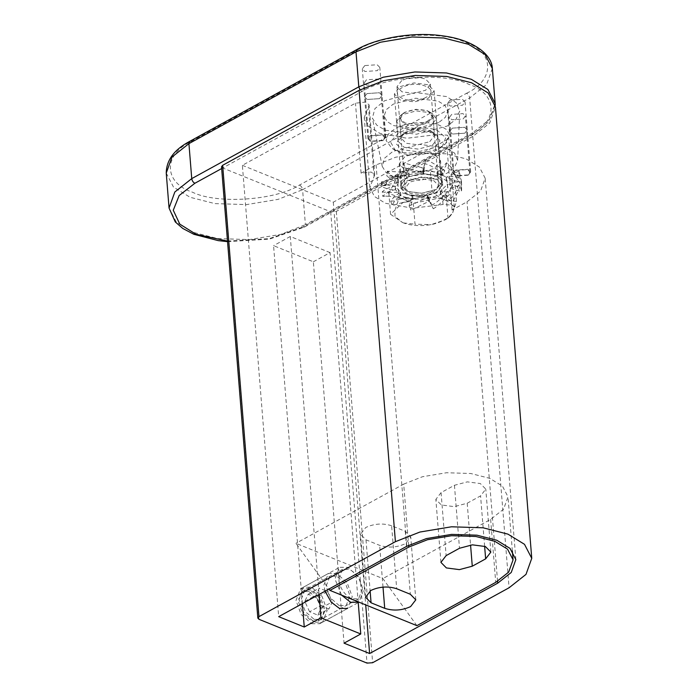<?xml version="1.0" encoding="UTF-8"?>
<svg xmlns="http://www.w3.org/2000/svg" width="698" height="698" viewBox="0 0 698 698"><rect width="100%" height="100%" fill="white"/><g stroke="black" fill="none" stroke-linecap="round" stroke-linejoin="round"><path stroke-width="0.52" stroke-dasharray="3.49 2.62" d="M259.019 619.318L222.706 167.974L330.695 211.764L336.323 211.381L472.764 136.433L489.682 123.057L495.44 106.995M309.013 591.529L302.138 591.538L298.264 601.379L302.592 613.193L311.378 620.915L318.262 620.906L322.136 611.064L317.799 599.25L309.013 591.529M222.706 167.974L221.519 166.77M242.372 165.313L333.304 202.184L446.397 140.062L448.666 137.113L447.226 135.168L437.41 134.505L407.004 138.256L379.729 133.274L368.806 126.504L364.243 117.552L369.102 104.857L365.586 102.065L355.465 103.191L242.372 165.313L278.685 616.657M385.296 130.212L416.374 134.252L447.191 126.068L456.021 119.271L459.685 111.078L456.16 102.667L446.554 96.56L415.485 92.529L384.668 100.713L374.922 108.644L372.366 118.102L376.702 125.099L385.296 130.212M379.555 98.645L382.05 95.399L379.424 92.738L367.052 93.576L364.557 96.813L367.174 99.474L379.555 98.645L367.174 99.474L364.557 96.813L367.052 93.576L379.424 92.738L382.05 95.399L379.555 98.645M464.807 133.205L467.302 129.968L464.676 127.306L452.304 128.135L449.809 131.372L452.426 134.033L464.807 133.205L452.426 134.033L449.809 131.372L452.304 128.135L464.676 127.306L467.302 129.968L464.807 133.205M361.093 173.165L376.091 164.929L395.679 157.216L420.911 153.019L446.249 153.822L466.107 158.891L479.369 167.049L485.171 178.243L480.556 191.095L467.023 201.801L452.034 210.037L454.302 207.097L452.862 205.142L443.038 204.479L412.631 208.24L385.357 203.249L374.442 196.478L369.87 187.526L374.73 174.832L371.214 172.04L361.093 173.165L355.465 103.191M436.041 175.407L421.348 173.505L406.777 177.371L400.888 185.031L407.074 191.322L421.767 193.224L436.337 189.359L442.235 181.698L436.041 175.407M333.304 202.184L365.708 604.904M302.382 603.639L273.572 245.661L313.358 261.794L344.044 643.155M313.358 261.794L330.067 252.615L358.231 602.592M330.067 252.615L290.281 236.482L319.082 594.46M339.228 605.62L330.442 597.889L326.106 586.084L329.98 576.243L336.864 576.234L345.65 583.956L349.977 595.76L346.112 605.611L339.228 605.62M290.281 236.482L273.572 245.661M434.348 154.415L419.655 152.513L405.093 156.378L399.195 164.039L405.39 170.329L420.083 172.232L434.645 168.366L440.543 160.706L434.348 154.415M393.419 176.899L385.994 172.485L382.242 166.447L384.45 158.272L392.869 151.422L419.481 144.355L446.319 147.836L454.616 153.115L457.661 160.374L454.494 167.45L446.868 173.322L420.257 180.389L393.419 176.899M382.932 140.63L370.551 141.458L367.933 138.797L370.429 135.56L382.801 134.723L385.427 137.384L382.932 140.63M468.184 175.189L455.803 176.027L453.185 173.357L455.681 170.12L468.061 169.291L470.679 171.952L468.184 175.189M311.605 623.715L319.797 623.698L324.404 611.98L319.248 597.924L308.795 588.728L300.594 588.746L295.987 600.463L301.143 614.519L311.605 623.715M325.067 591.171L323.837 585.16L328.444 573.442L336.637 573.433L347.098 582.629L352.254 596.685L347.648 608.403L319.797 623.698M370.996 135.787L382.251 135.028L384.633 137.454L382.364 140.394L371.109 141.153L368.727 138.728L370.996 135.787M366.494 79.808L364.225 82.748L366.607 85.173L377.862 84.414L380.122 81.474L377.74 79.049L366.494 79.808M456.248 170.356L467.503 169.597L469.885 172.022L467.616 174.962L456.361 175.713L453.979 173.296L456.248 170.356M451.746 114.376L449.477 117.316L451.859 119.733L463.114 118.983L465.383 116.034L463.001 113.617L451.746 114.376M395.618 150.114L391.779 148.185L386.09 140.438L388.393 134.016L395.164 128.659C405.172 122.194 429.924 120.536 440.176 125.64L446.799 129.723L449.704 135.325L445.333 143.875L440.63 147.095C430.631 153.569 405.87 155.226 395.618 150.114M438.658 122.604L416.252 128.563L393.655 125.623L387.024 121.548L384.118 115.947L386.43 109.525L393.192 104.168L415.607 98.217L438.204 101.149L444.835 105.232L447.732 110.834L445.429 117.255L438.658 122.604M442.183 146.624L438.074 149.442C429.314 155.104 407.658 156.553 398.689 152.085L395.321 150.393L390.452 141.834L398.288 133.318C407.039 127.655 428.703 126.207 437.672 130.674L445.734 137.724L442.183 146.624L445.333 143.875M433.807 147.714L418.399 151.806L402.868 149.791L396.534 144.25L399.317 137.253L402.554 135.046L417.954 130.954L433.493 132.969L436.137 134.295L439.958 141.022L433.807 147.714M429.75 141.668L434.514 135.491L431.53 131.425L429.506 130.404L417.64 128.868L405.878 131.992L403.409 133.684L401.114 138.178L406.123 143.256L417.98 144.791L429.75 141.668M401.743 80.558L396.979 86.744L401.978 91.822L413.844 93.366L425.614 90.243L430.369 84.057L425.37 78.979L420.449 77.687L405.756 78.865L401.743 80.558M364.801 65.577L362.306 68.823L364.923 71.484L377.304 70.655L379.799 67.409L377.173 64.748L364.801 65.577M450.053 100.146L447.558 103.383L450.175 106.044L462.556 105.215L465.051 101.978L462.425 99.317L450.053 100.146M428.45 98.156L434.121 90.801L428.162 84.746L414.036 82.914L400.033 86.639L394.361 93.994L400.312 100.041L414.438 101.882L428.45 98.156M403.828 133.868L417.84 130.151L431.957 131.983L437.916 138.029L432.245 145.393L418.242 149.11L404.116 147.278L398.157 141.232L403.828 133.868M426.173 97.24C411.68 105.834 386.526 95.513 402.301 87.555C416.802 78.961 441.956 89.283 426.173 97.24M408.897 176.62L398.436 182.361L395.408 189.542L400.774 195.859L412.823 199.331L427.743 198.834L440.778 194.541L447.811 187.814L446.589 180.782L437.515 175.678L423.459 174.125L408.897 176.62L408.609 173.121L408.679 176.742L404.002 175.643L400.765 176.568L401.751 172.153L403.235 171.725L408.4 173.244L398.375 178.749L398.654 182.248C394.422 181.34 390.47 179.203 386.797 175.835L400.765 176.568M436.459 178.836L442.715 185.179L436.756 192.91L422.054 196.819L407.222 194.89L400.966 188.539L406.917 180.817L421.627 176.908L436.459 178.836M401.751 172.153L387.25 171.202L386.797 175.835M387.25 171.202C390.653 175.434 394.361 177.955 398.375 178.749L398.436 182.361L388.271 184.42L386.09 185.546L386.491 180.852C390.697 178.775 394.597 178.112 398.157 178.863L395.129 186.043L395.408 189.542C391.377 190.022 386.849 189.045 381.815 186.61L382.652 185.685L386.09 185.546M382.74 181.689L386.491 180.852L381.431 181.916L381.815 186.61M381.431 181.916C387.425 185.398 391.997 186.767 395.129 186.043L395.522 189.673C391.142 190.161 386.901 192.386 382.792 196.347L382.295 191.68C386.203 188.582 390.514 186.75 395.243 186.174L400.382 192.229L400.661 195.728C396.926 197.237 393.183 197.377 389.432 196.164L382.792 196.347M382.295 191.68L384.223 192.273L388.236 191.671L389.432 196.164L390.034 196.33L385.375 196.112M388.236 191.671L391.037 192.474L400.382 192.229L400.774 195.859M400.495 192.36L401.018 195.937C397.389 197.508 394.396 200.701 392.058 205.509L390.767 201.059C393.62 197.028 396.944 194.149 400.739 192.439L412.291 195.754L412.579 199.253L408.635 201.705L402.894 202.437L392.058 205.509M390.767 201.059L393.899 201.024L405.503 197.412L407.239 201.556M405.503 197.412L408.609 197.709L412.291 195.754L412.823 199.331M412.544 195.833L413.137 199.314C411.392 201.53 410.642 205.142 410.886 210.15L409.115 206.058C409.944 201.582 411.183 198.171 412.85 195.815L427.15 195.344L427.429 198.843C428.537 200.85 429.261 201.574 429.584 201.041L410.886 210.15M409.115 206.058L427.761 197.316L429.584 201.041L428.345 201.556M427.743 198.834L427.15 195.344C428.38 197.098 428.589 197.752 427.761 197.316L428.284 197.272L429.2 200.082M427.455 195.335L428.014 198.747L433.31 208.781L427.726 195.248L440.229 191.13L440.508 194.629C443.937 195.85 446.886 195.894 449.372 194.777C446.912 196.696 438.545 205.936 433.31 208.781M431.512 205.107C435.412 204.244 444.225 195.484 447.942 191.392L449.372 194.777M447.942 191.392C446.109 192.203 443.544 192.116 440.229 191.13L440.778 194.541M440.499 191.043L440.927 194.402L452.199 201.844L450.856 198.485L440.647 190.903L447.383 184.455L447.662 187.954C452.313 187.954 456.527 186.898 460.314 184.761C459.86 187.02 455.942 197.761 452.199 201.844M450.856 198.485C453.796 196.766 458.699 186.122 459.624 181.532L460.314 184.761M459.624 181.532L447.523 184.316L447.811 187.814M447.523 184.316L447.784 187.666L461.561 191.54L460.985 188.312C456.64 185.886 452.138 184.499 447.497 184.167L446.336 177.423L446.615 180.922C451.004 179.683 455.113 177.423 458.944 174.168L461.683 184.787L461.561 191.54M460.985 188.312L461.361 180.756L459.118 170.87L458.944 174.168M459.118 170.87L446.31 177.283L446.589 180.782M458.708 177.816C457.33 175.032 454.145 170.774 449.163 165.051L446.572 162.782L437.419 172.284L446.118 177.179L446.406 180.677L458.42 181.14L458.708 177.816C454.782 176.454 450.585 176.245 446.118 177.179L446.31 177.283M446.572 162.782L445.69 166.36L449.495 169.204C453.456 173.366 456.431 177.344 458.42 181.14M437.515 175.678L437.236 172.179L437.698 175.783L445.69 166.36M437.236 172.179L437.227 175.643C440.054 174.046 442.244 173.479 443.78 173.942L444.731 170.312C442.41 169.684 439.81 170.295 436.939 172.144L423.468 170.661L423.756 174.16L424.768 163.821C428.703 163.856 439.19 170.713 443.78 173.942M444.731 170.312C441.799 168.968 431.678 161.604 425.972 159.842L424.768 163.821M423.459 174.125L423.468 170.661C423.442 168.384 424.279 164.78 425.972 159.842L424.576 165.077M423.18 170.626L423.163 174.177L423.398 172.432L422.29 172.24L423.529 168.113L403.854 162.983L402.816 167.354L422.29 172.24M421.531 167.799L423.494 168.209L422.875 170.678L408.915 173.069L409.194 176.568C406.812 174.631 404.683 171.56 402.816 167.354M403.854 162.983C404.831 167.913 406.515 171.28 408.915 173.069L408.609 173.121M406.943 191.392L400.687 185.04L406.637 177.318L421.348 173.409L436.18 175.338L442.427 181.681L436.477 189.411L421.767 193.32L406.943 191.392M404.84 112.282L402.493 113.887L400.469 118.974L405.067 123.005L416.374 124.471L427.577 121.496L432.053 116.627L429.27 111.732L427.351 110.773L416.043 109.307L404.84 112.282M396.612 121.984L399.343 116.636L402.284 114.629L416.287 110.903L430.413 112.736L432.812 113.948L436.372 118.791L430.701 126.146L416.689 129.872L402.572 128.031L396.612 121.984L401.961 188.46L407.632 181.105L421.636 177.379L435.761 179.212L441.721 185.267L436.049 192.622L422.037 196.347L407.92 194.515L401.961 188.46M430.361 170.513L397.398 176.952L388.882 193.302L413.321 203.214L446.275 196.775L454.799 180.424L430.361 170.513L432.045 191.505C426.653 194.847 421.461 197.045 416.479 198.101L402.641 202.769L390.566 214.295L388.882 193.302M397.398 176.952L399.09 197.944L395.277 209.304M390.566 214.295L402.606 222.557L394.998 216.476L394.946 209.932M402.606 222.557L403.54 222.932C411.541 225.794 420.737 226.353 431.137 224.608L444.984 219.94L447.732 218.221L452.67 212.777C454.764 207.664 452.208 203.45 445.019 200.152L444.085 199.776C436.084 196.915 426.879 196.356 416.479 198.101M432.402 224.363C437.349 223.308 442.541 221.118 447.968 217.767L449.425 217.008L452.348 213.405M446.275 196.775L447.968 217.767M452.67 212.777L456.483 201.417L454.799 180.424M456.483 201.417L445.019 200.152M444.085 199.776C440.394 198.206 436.39 195.449 432.045 191.505M415.223 198.345C410.25 199.235 404.875 199.105 399.09 197.944M413.321 203.214L415.005 224.206L431.137 224.608M403.54 222.932L415.005 224.206M404.57 124.008C412.509 126.521 420.388 125.998 428.197 122.429L432.961 116.243L427.961 111.165C420.022 108.652 412.143 109.185 404.334 112.744L399.57 118.93L404.57 124.008M433.537 180.442L438.536 185.52L433.772 191.706L422.011 194.829L410.145 193.285L405.145 188.207L409.901 182.021L421.671 178.897L433.537 180.442M416.898 625.652L382.888 578.572L295.935 543.314L328.959 589.042M408.618 545.312L403.697 484.124L295.935 543.314M403.697 484.124L422.43 476.743L446.554 472.738L470.784 473.506L489.778 478.348L502.455 486.148L508.004 496.854L503.598 509.147L490.65 519.382L382.888 578.572M391.622 525.751C382.923 523.003 374.303 523.587 365.743 527.487L360.526 534.258L366.005 539.824L379.651 545.356C388.341 548.105 396.97 547.529 405.529 543.62L410.747 536.849L405.268 531.283L391.622 525.751L396.691 588.728M441.066 492.622L435.849 499.402L441.328 504.959L454.319 506.652L467.206 503.223L480.573 495.885L485.791 489.115L480.311 483.548L467.311 481.864L454.433 485.285L441.066 492.622L446.127 555.608M327.196 610.453L322.04 596.397L311.578 587.201L303.386 587.21L298.779 598.928L303.935 612.984L314.388 622.188L322.589 622.171L327.196 610.453M309.589 611.771L304.782 601.362L308.176 594.277L316.386 597.61L321.185 608.019L317.791 615.104L309.589 611.771L320.722 605.655L315.915 595.246L319.318 588.161L327.519 591.485L316.386 597.61M341.61 595.132L334.97 579.043L339.577 567.326L347.779 567.308L358.231 576.513L363.388 590.569L358.981 602.173M308.176 594.277L319.318 588.161M304.782 601.362L315.915 595.246M317.791 615.104L328.924 608.979L320.722 605.655M321.185 608.019L332.327 601.903L328.924 608.979M327.519 591.485L332.327 601.903M362.454 588.911L358.589 598.753L351.705 598.771C344.428 594.914 340.057 588.405 338.582 579.235L342.456 569.394L349.34 569.376C356.608 573.233 360.979 579.741 362.454 588.911M314.17 619.388L321.045 619.37L324.919 609.529L320.591 597.724L311.805 589.993L304.921 590.011L301.047 599.852L305.384 611.657L314.17 619.388M472.764 136.433L509.078 587.768M330.695 211.764L367.008 663.1M376.091 164.929L406.777 546.29M452.034 210.037L446.397 140.062M497.561 581.303L467.023 201.801M437.41 134.505L443.038 204.479M374.084 176.524L368.448 106.55M336.323 211.381L372.636 662.725M492.343 68.509L486.585 84.571L469.667 97.947L302.592 189.725L305.41 224.712L472.485 132.934L469.667 97.947C469.318 95.766 468.271 94.213 466.543 93.296L299.468 185.075C275.71 200.431 216.921 204.374 192.569 192.247C163.489 182.71 162.896 154.686 191.488 141.284L358.554 49.514L356.914 49.514M466.543 93.296C495.135 79.895 494.533 51.87 465.453 42.342C441.11 30.215 382.321 34.158 358.554 49.514M166.246 173.078L173.497 187.081L190.065 197.272L214.897 203.607L246.569 204.601L278.101 199.366L302.592 189.725C302.243 187.544 301.204 185.991 299.468 185.075M191.488 141.284L189.847 141.293M169.056 208.065L176.315 222.069L192.884 232.26L217.715 238.594L249.387 239.597L280.919 234.354L305.41 224.712L304.485 227.051L302.845 227.059L469.92 135.281C498.512 121.88 497.91 93.855 468.838 84.327C444.486 72.199 385.697 76.143 361.93 91.499L221.659 168.55M469.92 135.281L471.56 135.281L472.485 132.934L489.403 119.559L495.161 103.496M227.496 241.107L269.271 238.637L302.845 227.059M361.93 91.499L359.985 89.859M490.65 519.382L495.72 582.359M405.268 531.283L410.328 594.26M383.01 587.097L379.651 545.356M366.005 539.824L370.115 590.866M454.433 485.285L459.493 548.262M484.621 546.237L480.573 495.885M467.206 503.223L470.565 545.007M515.848 559.613L485.171 178.243M318.262 620.906L346.112 605.611M302.138 591.538L329.98 576.243M454.302 207.097L448.666 137.113M369.87 187.526L364.243 117.552M374.73 174.832L369.102 104.857M400.888 185.031L399.195 164.039M442.235 181.698L440.543 160.706M382.242 166.447L372.366 118.102M457.661 160.374L459.685 111.078M367.933 138.797L362.306 68.823M385.427 137.384L379.799 67.409M453.185 173.357L447.558 103.383M470.679 171.952L465.051 101.978M300.594 588.746L328.444 573.442M368.727 138.728L364.225 82.748M384.633 137.454L380.122 81.474M453.979 173.296L449.477 117.316M469.885 172.022L465.383 116.034M384.118 115.947L386.09 140.438M395.321 150.393L391.779 148.185M447.732 110.834L449.704 135.325M431.53 131.425L436.137 134.295M403.409 133.684L399.317 137.253M396.979 86.744L401.114 138.178M430.369 84.057L434.514 135.491M420.449 77.687L412.963 76.571L405.756 78.865M227.539 241.63L269.367 239.126L304.485 227.051L471.56 135.281L488.495 121.967L495.231 105.319M434.121 90.801L437.916 138.029M394.361 93.994L398.157 141.232M395.103 175.87L404.002 175.643M381.527 183.173L381.789 186.366M382.652 185.685L388.271 184.42M402.894 202.437L408.635 201.705M461.361 180.756L461.683 184.787M423.398 172.432L423.538 168.122M419.35 171.324L423.163 172.083M391.037 192.474C390.322 191.924 388.044 191.863 384.223 192.273M408.609 197.709L400.155 199.122M428.249 197.342L425.745 198.398M403.235 171.725L397.145 172.109M400.966 188.539L400.687 185.04M442.715 185.179L442.427 181.681M432.812 113.948L429.27 111.732M436.372 118.791L441.721 185.267M399.343 116.636L402.493 113.887M449.425 217.008L447.732 218.221M432.961 116.243L438.536 185.52M399.57 118.93L405.145 188.207M512.358 550.992L508.004 496.854M415.807 599.826L410.747 536.849M365.595 597.235L360.526 534.258M490.86 552.092L485.791 489.115M440.918 562.379L435.849 499.402M322.589 622.171L358.781 602.287M303.386 587.21L339.577 567.326M358.589 598.753L321.045 619.37M342.456 569.394L304.921 590.011"/><path stroke-width="1.05" d="M259.019 619.318L257.832 618.105L258.967 616.631L395.408 541.683L419.899 532.042L451.432 526.798L483.103 527.801L507.935 534.136L524.503 544.327L531.754 558.33L525.995 574.393L509.078 587.768L372.636 662.725L367.008 663.1L259.019 619.318M497.709 583.162L511.241 572.465L515.848 559.613L510.046 548.41L496.793 540.252L476.926 535.183L451.597 534.389L426.365 538.577L406.777 546.29L278.685 616.657L304.258 627.022L320.967 617.843L360.753 633.976L344.044 643.155L369.617 653.529L497.709 583.162L497.561 581.303M531.754 558.33L495.44 106.995L488.19 92.991L471.621 82.8L446.79 76.466L415.118 75.463L383.586 80.706L359.095 90.347L222.653 165.295L221.519 166.77L257.832 618.105M365.708 604.904L369.617 653.529M304.258 627.022L302.382 603.639M358.231 602.592L360.753 633.976M319.082 594.46L320.967 617.843M347.648 608.403L339.455 608.42L331.149 602.069L325.067 591.171M495.72 582.359L416.898 625.652L329.936 590.395L408.766 547.101L427.499 539.72L451.623 535.715L475.853 536.483L494.847 541.325L507.525 549.125L513.074 559.831L508.659 572.124L495.72 582.359M384.711 608.333C393.41 611.082 402.039 610.506 410.599 606.597L415.807 599.826L410.328 594.26L396.691 588.728C387.992 585.98 379.363 586.564 370.812 590.464L365.595 597.235L371.074 602.802L384.711 608.333L383.01 587.097M472.276 566.2L485.642 558.862L490.86 552.092L485.38 546.525L472.38 544.841L459.493 548.262L446.127 555.608L440.918 562.379L446.397 567.936L459.389 569.629L472.276 566.2L470.565 545.007M328.959 589.042L329.936 590.395M358.981 602.173L350.588 602.304L341.61 595.132M359.095 90.347L395.408 541.683M258.967 616.631L222.653 165.295M356.914 49.514L189.847 141.293L188.922 143.631L355.997 51.861L356.914 49.514C377.339 37.736 414.35 31.48 443.134 35.93C471.961 39.611 491.854 53.667 492.343 68.509L485.093 54.505L468.524 44.314L443.692 37.98L412.021 36.977L380.489 42.22L355.997 51.861L358.807 86.849L191.741 178.618L188.922 143.631L172.005 157.015L166.246 173.078L169.056 208.065L175.294 221.955L182.789 228.464L193.861 234.301L218.273 240.636L227.539 241.63M221.659 168.55L194.864 183.277C193.128 182.353 192.09 180.808 191.741 178.618L174.823 192.002L169.056 208.065M492.343 68.509L495.161 103.496L487.911 89.492L471.333 79.302L446.502 72.967L414.839 71.964L383.298 77.208L358.807 86.849L359.985 89.859M194.864 183.277L179.177 195.51L173.27 210.238L179.787 224.128L195.946 234.231L227.496 241.107M408.766 547.101L408.618 545.312M370.115 590.866L371.074 602.802M485.642 558.862L484.621 546.237M189.847 141.293C174.264 149.547 166.394 160.139 166.246 173.078M495.161 103.496L495.231 105.319M513.074 559.831L512.358 550.992"/></g></svg>
